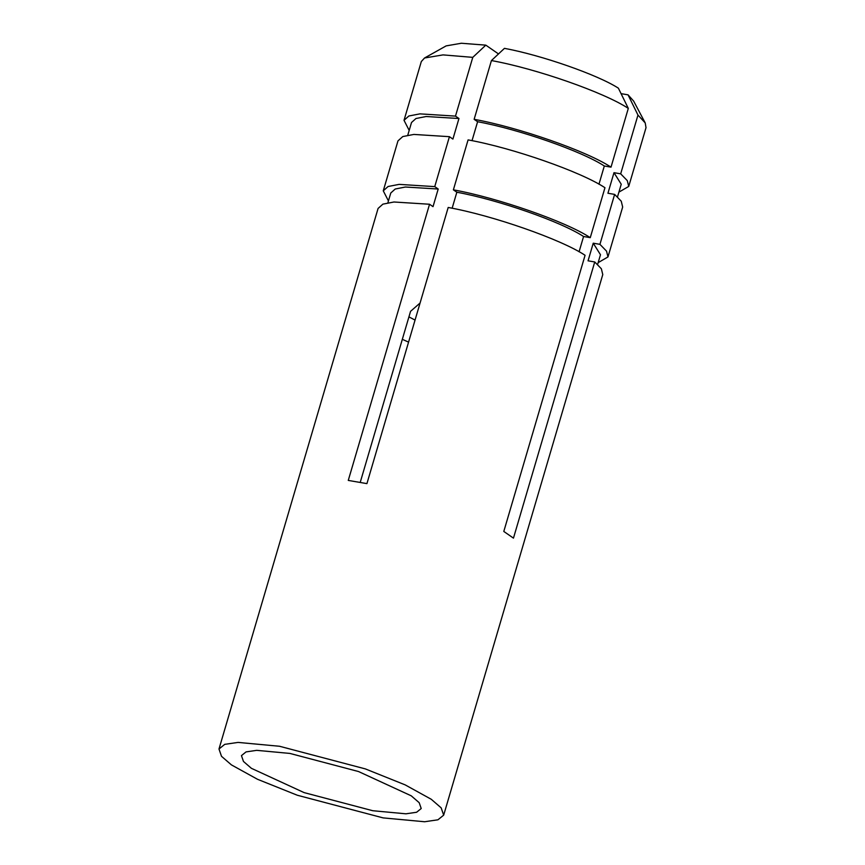 <?xml version="1.0" encoding="UTF-8"?>
<svg xmlns="http://www.w3.org/2000/svg" width="865" height="865" viewBox="0 0 865 865"><rect width="100%" height="100%" fill="white"/><g stroke="black" fill="none" stroke-linecap="round" stroke-linejoin="round"><path stroke-width="1.3" d="M383.119 817.89L424.596 821.75L437.939 819.804L443.68 815.144L441.161 807.845L431.246 799.271L405.166 784.879L365.365 768.909L279.546 746.268L238.07 742.408L224.727 744.354L218.986 749.014L221.505 756.313L231.42 764.887L257.5 779.279L297.311 795.238L383.119 817.89M443.68 815.144L602.775 274.573L601.359 268.766L594.742 261.965L513.464 538.127L503.798 531.445L585.075 255.283C561.071 239.356 492.704 215.461 448.2 207.459L366.922 483.621L348.271 480.41L429.548 204.248L433.019 206.649L438.198 189.024L434.738 186.624L449.432 136.681L452.903 139.081L458.958 118.516L455.487 116.115L419.914 113.866L408.842 115.997L404.02 120.311L409.188 130.42M372.761 810.721L405.945 813.814L416.616 812.257L421.212 808.526L419.19 802.698L411.264 795.832L358.553 771.548L289.905 753.426L256.721 750.344L246.049 751.901L241.454 755.621L243.476 761.46L251.401 768.325L304.112 792.61L372.761 810.721M621.07 93.647L628.044 94.847L637.97 115.077L620.681 173.833L613.988 172.686L607.933 193.252L614.626 194.398L599.932 244.341L593.239 243.195L588.049 260.819L594.742 261.965M618.908 192.138L628.725 186.44L646.014 127.685L645.225 122.949L633.623 101.064L628.044 94.847M455.487 116.115L472.777 57.36L485.806 45.142L461.348 43.25L446.145 45.888L424.542 57.998L421.32 61.545L404.02 120.311M472.777 57.36L443.031 54.895L424.542 57.998M645.225 122.949L637.97 115.077M628.725 186.44L627.298 180.634L620.681 173.833M458.958 118.516L426.142 116.516L415.946 118.516L411.513 122.516L407.783 135.178M449.432 136.681L413.859 134.432L402.787 136.562L397.976 140.876L383.271 190.819L388.439 200.929M434.738 186.624L399.165 184.375L388.082 186.505L383.271 190.819M438.198 189.024L405.393 187.024L395.197 189.024L390.764 193.025L387.898 202.745M429.548 204.248L393.975 201.999L382.903 204.14L378.081 208.443L218.986 749.014M579.074 251.802L583.572 236.502L590.265 237.659L604.959 187.716C580.956 171.778 512.588 147.893 468.084 139.892L453.379 189.835L456.85 192.235L452.136 208.249M598.958 184.223L604.321 165.994L611.014 167.15L628.304 108.395L618.378 88.165C597.715 74.823 541.75 55.263 504.457 48.354L491.428 60.561L474.139 119.327L477.61 121.727L472.02 140.681M420.076 303.02L410.561 311.335L360.229 482.367M498.5 53.933L485.806 45.142M402.322 339.318L408.561 342.118M408.929 316.871L415.049 320.093M628.304 108.395C604.3 92.458 535.932 68.573 491.428 60.561M611.014 167.15C587.011 151.213 518.643 127.328 474.139 119.327M617.502 196.896L621.232 184.234L613.988 172.686M604.321 165.994C581.788 151.213 518.924 129.242 477.61 121.727M598.148 262.646L607.965 256.948L622.67 207.005L621.243 201.199L614.626 194.398M607.965 256.948L606.538 251.142L599.932 244.341M590.265 237.659C566.251 221.721 497.883 197.836 453.379 189.835M597.618 264.463L600.483 254.743L593.239 243.195M583.572 236.502C561.039 221.721 498.164 199.75 456.85 192.235"/></g></svg>
